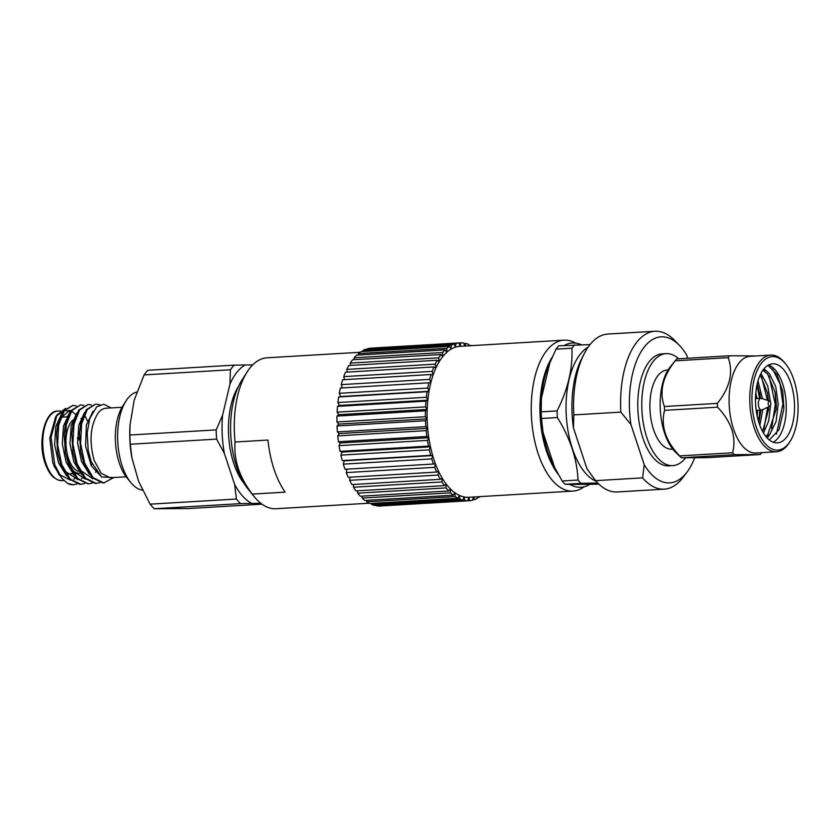 <?xml version="1.0" encoding="UTF-8"?>
<svg xmlns="http://www.w3.org/2000/svg" width="840" height="840" viewBox="0 0 840 840"><rect width="100%" height="100%" fill="white"/><g stroke="black" fill="none" stroke-linecap="round" stroke-linejoin="round"><path stroke-width="1.26" d="M71.242 468.605A28.518 13.986 86.6 0 0 79.527 473.256A28.518 13.986 86.6 0 0 80.189 473.183M78.782 471.387A26.943 13.209 -93.4 0 1 68.397 458.209A26.943 13.209 -93.4 0 1 72.817 420.031M59.325 475.219L52.815 462.903L49.76 438.218L55.524 417.26M56.28 416.136L63.452 410.844M64.46 410.697L66.35 410.729M67.368 410.918L70.035 412.01M76.22 405.878L72.817 405.394L64.249 410.97L58.653 425.177L57.603 444.938L61.772 464.667L70.192 479.062L80.797 484.271L84.672 483.525M87.455 421.092L85.575 416.787M72.807 405.394L63.326 411.033L57.718 425.229L56.553 434.417L57.677 452.812L60.837 464.719L69.269 479.126L79.873 484.334L81.344 484.26M99.992 404.817L95.792 404.03L87.234 409.605L81.627 423.812L80.588 443.572L84.745 463.302L93.177 477.697L103.782 482.906L113.883 477.519M95.792 404.03L86.299 409.668L80.703 423.864L79.527 433.052L80.661 451.447L83.811 463.355L92.242 477.761L102.848 482.958L104.317 482.885M91.539 404.964L88.137 404.481L79.569 410.067L73.973 424.263L72.922 444.024L77.091 463.754L85.512 478.159L96.117 483.368L99.992 482.612M88.127 404.481L78.645 410.12L73.038 424.326L71.873 433.503L72.996 451.909L76.157 463.806L84.588 478.212L95.193 483.42L96.663 483.346M83.874 405.416L80.472 404.933L71.915 410.519L66.308 424.725L65.268 444.476L69.426 464.205L77.858 478.611L88.463 483.819L92.337 483.063M80.472 404.943L70.98 410.571L65.384 424.778L64.207 433.955L65.341 452.361L68.502 464.268L76.923 478.663L88.064 483.851M67.42 483.273L73.322 484.733A39.616 19.425 86.6 0 1 67.42 483.273L61.845 478.328L54.726 464.751L51.072 437.325L57.036 414.866L65.636 408.366M106.764 408.177L108.171 408.093M111.142 407.915L103.719 404.25L96.632 406.865L89.754 418.562L87.161 432.978L88.232 450.524L91.224 461.727L101.546 476.963L113.652 477.54M126.147 476.794L110.239 477.74L101.231 473.372L94.174 460.446C88.967 441.147 90.311 425.303 98.228 412.902C100.758 409.794 103.551 408.219 106.627 408.198M758.867 422.499L760.83 410.582M759.917 410.12L758.541 421.449M768.59 406.906L768.495 410.13M767.645 407.337L763.896 429.114M775.11 392.196L776.15 409.668M770.007 434.049L767.319 438.123M769.083 376.016L775.31 404.376L771.561 428.663M767.96 365.306L776.979 374.483L782.744 391.503L783.867 407.705M767.812 365.4L772.926 369.642L780.077 384.111L782.964 403.925L776.433 434.207M794.451 403.242A39.616 19.425 -93.4 0 1 777.368 442.89A39.616 19.425 -93.4 0 1 755.57 403.452A39.616 19.425 -93.4 0 1 772.663 363.804A39.616 19.425 -93.4 0 1 794.451 403.242M773.178 442.229A39.616 19.425 86.6 0 0 786.188 403.725A39.616 19.425 86.6 0 0 768.579 364.959M759.791 393.11L760.505 398.339M756.956 385.004L759.581 398.391M767.456 392.658L768.4 400.638M761.428 376.467L767.456 400.334M782.744 391.503L783.794 409.364L779.111 429.618L769.314 439.971M752.031 403.473A46.84 22.964 -93.4 0 1 762.09 362.355A46.84 22.964 -93.4 0 1 785.61 363.919A46.84 22.964 -93.4 0 1 798 403.221A46.84 22.964 -93.4 0 1 790.199 441.242A46.84 22.964 -93.4 0 1 766.469 445.032A46.84 22.964 -93.4 0 1 752.031 403.473M785.61 363.919L784.591 362.67A48.426 23.741 86.6 0 0 770.763 355.089A48.426 23.741 86.6 0 0 749.868 403.557A48.426 23.741 86.6 0 0 776.506 451.763A48.426 23.741 86.6 0 0 789.337 442.606L790.199 441.242M770.763 355.089L750.078 356.318A48.426 23.741 86.6 0 0 729.194 404.796A48.426 23.741 86.6 0 0 755.832 452.991L776.506 451.763M756.021 355.971L729.74 355.751A56.112 27.51 -93.4 0 0 728.207 357.672C733.52 372.425 729.908 387.66 717.371 403.379A56.112 27.51 -93.4 0 0 717.444 405.29A56.112 27.51 -93.4 0 0 717.549 407.19L664.555 410.34A56.112 27.51 -93.4 0 1 664.45 408.44A56.112 27.51 -93.4 0 1 664.377 406.529L717.371 403.379M728.207 357.672L675.213 360.812A56.112 27.51 -93.4 0 1 676.095 359.667L670.309 366.807A48.426 23.741 86.6 0 0 660.261 408.891A48.426 23.741 86.6 0 0 675.371 452.036L681.335 457.8A56.112 27.51 -93.4 0 1 679.634 455.91L732.627 452.76A56.112 27.51 -93.4 0 0 734.339 454.661L681.335 457.8L707.238 457.663L760.231 454.514A56.112 27.51 -93.4 0 0 760.883 453.737L761.775 452.644M675.213 360.812C662.666 376.541 659.064 391.776 664.377 406.529M676.095 359.667A56.112 27.51 -93.4 0 1 676.746 358.901L729.74 355.751M769.902 406.298L762.111 409.878A5.859 2.877 -93.4 0 1 761.575 410.015A5.859 2.877 -93.4 0 1 758.352 404.187A5.859 2.877 -93.4 0 1 760.883 398.318A5.859 2.877 -93.4 0 1 761.418 398.381L769.587 401.016A2.699 1.323 -93.4 0 1 770.816 403.662A2.699 1.323 -93.4 0 1 769.902 406.298A2.699 1.323 -93.4 0 1 768.18 403.683A2.699 1.323 -93.4 0 1 769.587 401.016M672.746 449.106L671.779 449.169A39.616 19.425 -93.4 0 1 649.981 409.731A39.616 19.425 -93.4 0 1 667.075 370.072L668.042 370.02M142.485 490.13A49.35 24.192 -93.4 0 1 130.767 482.507A49.35 24.192 -93.4 0 1 125.927 401.048A49.35 24.192 -93.4 0 1 127.838 398.36A49.35 24.192 -93.4 0 1 136.794 392.049M584.115 486.78A75.6 37.065 -93.4 0 1 572.996 491.085A75.6 37.065 -93.4 0 1 533.746 436.317A75.6 37.065 -93.4 0 1 546.913 350.343A75.6 37.065 -93.4 0 1 564.018 340.147A75.6 37.065 -93.4 0 1 575.578 343.108M473.172 497.018L472.71 500.189A79.086 38.776 -93.4 0 1 469.822 500.703L468.647 497.291L467.87 500.798A79.086 38.776 -93.4 0 1 464.94 500.556L463.974 496.913L462.977 500.157A79.086 38.776 -93.4 0 1 460.058 499.181L459.312 495.358L458.105 498.278A79.086 38.776 -93.4 0 1 455.228 496.587L454.724 492.65L453.327 495.201A79.086 38.776 -93.4 0 1 450.555 492.807L450.282 488.817A75.6 37.065 -93.4 0 1 446.072 483.924A75.6 37.065 -93.4 0 1 442.144 478.055A75.6 37.065 -93.4 0 1 438.575 471.303A75.6 37.065 -93.4 0 1 435.404 463.764A75.6 37.065 -93.4 0 1 432.695 455.564A75.6 37.065 -93.4 0 1 430.479 446.838A75.6 37.065 -93.4 0 1 428.799 437.714A75.6 37.065 -93.4 0 1 427.686 428.337A75.6 37.065 -93.4 0 1 427.151 418.856A75.6 37.065 -93.4 0 1 427.203 409.427A75.6 37.065 -93.4 0 1 427.833 400.187A75.6 37.065 -93.4 0 1 429.041 391.293A75.6 37.065 -93.4 0 1 430.815 382.872A75.6 37.065 -93.4 0 1 433.115 375.07A75.6 37.065 -93.4 0 1 435.897 368.014A75.6 37.065 -93.4 0 1 439.142 361.798A75.6 37.065 -93.4 0 1 442.774 356.528A75.6 37.065 -93.4 0 1 446.754 352.286A75.6 37.065 -93.4 0 1 451.007 349.146A75.6 37.065 -93.4 0 1 455.48 347.151A75.6 37.065 -93.4 0 1 459.879 346.343A75.6 37.065 -93.4 0 1 460.079 346.332L460.866 342.825A79.086 38.776 -93.4 0 1 463.785 343.056L464.583 346.059M685.377 458.136A56.091 27.5 -93.4 0 1 672.756 465.612A56.091 27.5 -93.4 0 1 643.639 424.977A56.091 27.5 -93.4 0 1 653.404 361.19A56.091 27.5 -93.4 0 1 666.099 353.63A56.091 27.5 -93.4 0 1 678.699 358.785M672.756 465.612L668.755 465.854A56.091 27.5 -93.4 0 1 639.639 425.219A56.091 27.5 -93.4 0 1 649.404 361.431A56.091 27.5 -93.4 0 1 662.099 353.871L666.099 353.63M598.868 484.124L589.89 484.312A72.251 35.416 -93.4 0 1 569.898 484.418L565.121 484.292A78.204 38.335 -93.4 0 1 562.149 480.984L554.631 467.492A72.251 35.416 -93.4 0 1 543.197 433.461A72.251 35.416 -93.4 0 1 543.008 432.338L541.475 418.488A78.204 38.335 -93.4 0 1 541.17 411.852L541.422 398.318A72.251 35.416 -93.4 0 1 549.78 363.048L556.017 349.156A78.204 38.335 -93.4 0 1 557.329 347.424A78.204 38.335 -93.4 0 1 558.684 345.828L590.058 344.589M564.249 345.492A72.251 35.416 -93.4 0 1 581.28 344.736M556.017 349.156L571.904 348.212A78.204 38.335 -93.4 0 1 573.216 346.479A78.204 38.335 -93.4 0 1 574.571 344.883M596.085 481.257A69.121 33.884 -93.4 0 1 567.095 424.61A69.121 33.884 -93.4 0 1 580.377 354.05A69.121 33.884 -93.4 0 1 588.115 347.183M694.596 458.02A73.154 35.858 -93.4 0 1 687.015 472.112L682.941 477.519A79.086 38.776 -93.4 0 1 664.283 489.153L617.232 491.957A79.086 38.776 -93.4 0 1 595.56 480.659L588.588 471.03A73.154 35.858 -93.4 0 1 586.772 468.206L573.447 427.906A73.154 35.858 -93.4 0 1 581.879 358.218L584.336 353.472A79.086 38.776 -93.4 0 1 589.953 344.705A79.086 38.776 -93.4 0 1 607.856 334.047L654.896 331.254A79.086 38.776 -93.4 0 1 674.803 340.599L679.497 345.481A73.154 35.858 -93.4 0 1 686.616 354.921L687.719 358.25M589.428 472.269L586.772 468.206M573.447 427.906L573.815 414.907L620.855 412.115A79.086 38.776 -93.4 0 1 637.004 341.911A79.086 38.776 -93.4 0 1 654.896 331.254M573.815 414.907A79.086 38.776 -93.4 0 1 584.336 353.472M620.855 412.115L630.903 424.483A73.154 35.858 -93.4 0 1 644.532 346.7A73.154 35.858 -93.4 0 1 679.497 345.481M260.883 503.339L251.759 503.391A71.61 35.102 -93.4 0 1 234.612 484.386L224.375 453.401A71.61 35.102 -93.4 0 1 222.59 415.202L216.184 429.891L129.864 435.026L130.011 425.156L134.169 400.229L144.102 374.913A77.522 37.999 -93.4 0 1 145.918 372.477A77.522 37.999 -93.4 0 1 147.819 370.282L234.129 365.148L252.725 364.885M144.102 374.913L230.422 369.779A77.522 37.999 -93.4 0 1 232.239 367.343A77.522 37.999 -93.4 0 1 234.129 365.148M230.422 369.779L229.96 384.122A71.61 35.102 -93.4 0 1 236.901 372.278A71.61 35.102 -93.4 0 1 245.333 364.928M235.064 442.008L267.95 440.055A75.6 37.065 86.6 0 0 285.18 492.135L252.294 494.088C239.358 477.173 233.615 459.806 235.064 442.008A75.6 37.065 -93.4 0 1 247.023 372.11A75.6 37.065 -93.4 0 1 249.942 367.983A75.6 37.065 -93.4 0 1 267.047 357.798L360.066 352.275M572.996 491.085L468.846 497.28A75.6 37.065 -93.4 0 1 468.647 497.291A75.6 37.065 -93.4 0 1 463.974 496.913A75.6 37.065 -93.4 0 1 459.312 495.358A75.6 37.065 -93.4 0 1 454.724 492.65A75.6 37.065 -93.4 0 1 450.282 488.817L448.728 490.959A79.086 38.776 -93.4 0 1 446.093 487.904L446.072 483.924L444.37 485.636A79.086 38.776 -93.4 0 1 441.924 481.961L442.144 478.055L440.339 479.304A79.086 38.776 -93.4 0 1 438.102 475.072L438.575 471.303L436.674 472.059A79.086 38.776 -93.4 0 1 434.7 467.344L435.404 463.764L433.461 464.026A79.086 38.776 -93.4 0 1 431.76 458.903L432.695 455.564L430.721 455.322A79.086 38.776 -93.4 0 1 429.334 449.862L430.479 446.838L428.516 446.093A79.086 38.776 -93.4 0 1 427.466 440.391L428.799 437.714L426.878 436.485A79.086 38.776 -93.4 0 1 426.185 430.626L427.686 428.337L425.828 426.647A79.086 38.776 -93.4 0 1 425.492 420.714L427.151 418.856L425.397 416.724A79.086 38.776 -93.4 0 1 425.418 410.823L427.203 409.427L425.565 406.886A79.086 38.776 -93.4 0 1 425.964 401.111L427.833 400.187L426.353 397.278A79.086 38.776 -93.4 0 1 427.108 391.724L429.041 391.293L427.739 388.07A79.086 38.776 -93.4 0 1 428.852 382.798L430.815 382.872L429.702 379.376A79.086 38.776 -93.4 0 1 431.141 374.504L433.115 375.07L432.212 371.364A79.086 38.776 -93.4 0 1 433.965 366.944L435.897 368.014L435.236 364.14A79.086 38.776 -93.4 0 1 437.262 360.255L439.142 361.798L438.711 357.83A79.086 38.776 -93.4 0 1 440.979 354.543L442.774 356.528L442.596 352.538A79.086 38.776 -93.4 0 1 445.074 349.881L446.754 352.286L446.817 348.327A79.086 38.776 -93.4 0 1 449.474 346.364L451.007 349.146L451.322 345.272A79.086 38.776 -93.4 0 1 454.115 344.022L455.48 347.151L456.026 343.434A79.086 38.776 -93.4 0 1 458.903 342.919L460.079 346.332M477.54 496.755L477.414 498.341A79.086 38.776 -93.4 0 1 474.621 499.59L473.487 496.997M480.218 496.598A79.086 38.776 -93.4 0 1 479.252 497.259L478.937 496.681M470.474 345.713L470.631 345.334A79.086 38.776 -93.4 0 1 471.251 345.66M464.961 346.038L465.759 343.466A79.086 38.776 -93.4 0 1 468.678 344.431L468.941 345.796M453.327 495.201L364.885 500.451A79.086 38.776 -93.4 0 1 362.114 498.057L450.555 492.807M458.105 498.278L369.653 503.538A79.086 38.776 -93.4 0 1 366.786 501.837L455.228 496.587M462.977 500.157L374.524 505.407A79.086 38.776 -93.4 0 1 371.606 504.441L460.058 499.181M467.87 500.798L379.428 506.048A79.086 38.776 -93.4 0 1 376.499 505.817L464.94 500.556M381.37 505.932L469.822 500.703M472.784 499.706L474.621 499.59M477.488 497.364L479.252 497.259M470.631 345.334L468.878 345.44M465.759 343.466L463.921 343.57M460.866 342.825L370.461 348.169A79.086 38.776 -93.4 0 0 367.584 348.684L367.51 349.167M456.026 343.434L367.584 348.684M451.322 345.272L362.87 350.532A79.086 38.776 -93.4 0 1 365.663 349.282L454.115 344.022M446.817 348.327L358.376 353.577A79.086 38.776 -93.4 0 1 361.032 351.614L449.474 346.364M448.728 490.959L360.286 496.219A79.086 38.776 -93.4 0 1 357.651 493.164L446.093 487.904M444.37 485.636L355.929 490.886A79.086 38.776 -93.4 0 1 353.472 487.221L441.924 481.961M440.339 479.304L351.897 484.554A79.086 38.776 -93.4 0 1 349.661 480.333L438.102 475.072M436.674 472.059L348.233 477.32A79.086 38.776 -93.4 0 1 346.248 472.605L434.7 467.344M433.461 464.026L345.009 469.276A79.086 38.776 -93.4 0 1 343.319 464.153L431.76 458.903M430.721 455.322L342.279 460.582A79.086 38.776 -93.4 0 1 340.893 455.123L429.334 449.862M428.516 446.093L340.074 451.353A79.086 38.776 -93.4 0 1 339.024 445.651L427.466 440.391M426.878 436.485L338.436 441.745A79.086 38.776 -93.4 0 1 337.733 435.876L426.185 430.626M425.828 426.647L337.386 431.897A79.086 38.776 -93.4 0 1 337.05 425.975L425.492 420.714M425.397 416.724L336.945 421.985A79.086 38.776 -93.4 0 1 336.977 416.084L425.418 410.823M425.565 406.886L337.124 412.146A79.086 38.776 -93.4 0 1 337.522 406.361L425.964 401.111M426.353 397.278L337.911 402.538A79.086 38.776 -93.4 0 1 338.667 396.974L427.108 391.724M427.739 388.07L339.297 393.32A79.086 38.776 -93.4 0 1 340.399 388.059L428.852 382.798M429.702 379.376L341.26 384.636A79.086 38.776 -93.4 0 1 342.699 379.754L431.141 374.504M432.212 371.364L343.77 376.625A79.086 38.776 -93.4 0 1 345.513 372.204L433.965 366.944M435.236 364.14L346.784 369.401A79.086 38.776 -93.4 0 1 348.81 365.516L437.262 360.255M442.596 352.538L354.144 357.788A79.086 38.776 -93.4 0 1 356.632 355.142L445.074 349.881M361.977 496.115L362.114 498.057M366.597 500.356L366.786 501.837M371.417 503.433L371.606 504.441M362.87 350.532L362.796 351.508M358.376 353.577L358.344 355.036M357.641 490.791L357.651 493.164M353.64 484.449L353.472 487.221M350.049 477.204L349.661 480.333M346.931 469.171L346.248 472.605M342.279 460.582L344.253 460.824L343.319 464.153M340.074 451.353L342.038 452.088L340.893 455.123M338.436 441.745L340.358 442.964L339.024 445.651M337.386 431.897L339.245 433.587L337.733 435.876M336.945 421.985L338.709 424.116L337.05 425.975M337.124 412.146L338.751 414.677L336.977 416.084M337.911 402.538L339.392 405.447L337.522 406.361M339.297 393.32L340.599 396.543L338.667 396.974M341.26 384.636L342.31 387.944M343.77 376.625L344.505 379.649M346.784 369.401L347.256 372.099M354.144 357.788L354.239 359.699M369.033 503.213L276.024 508.736A75.6 37.065 -93.4 0 1 254.436 496.902A75.6 37.065 -93.4 0 1 252.294 494.088M254.436 496.902L248.168 489.206A65.856 32.288 -93.4 0 1 241.7 380.489L247.023 372.11M222.59 415.202L229.96 384.122M244.23 483.641A58.632 28.749 -93.4 0 1 238.455 386.484M234.612 484.386L236.428 499.034L150.108 504.157L138.579 481.278L131.922 457.821L130.294 444.234L216.615 439.11A77.522 37.999 -93.4 0 1 216.184 429.891M216.615 439.11L224.375 453.401M261.986 504.179L188.307 508.557L154.245 508.746L240.566 503.612A77.522 37.999 -93.4 0 1 236.428 499.034M240.566 503.612L251.759 503.391M130.294 444.234A77.522 37.999 -93.4 0 1 129.864 435.026M154.245 508.746A77.522 37.999 -93.4 0 1 150.108 504.157M131.922 457.821L131.68 456.467A65.856 32.288 -93.4 0 1 129.917 426.794L130.011 425.156M687.015 472.112A73.154 35.858 -93.4 0 1 644.238 464.793L642.6 477.866L595.56 480.659M630.903 424.483L644.238 464.793M664.283 489.153A79.086 38.776 -93.4 0 1 642.6 477.866M571.904 348.212C572.859 368.676 567.913 389.571 557.057 410.918L541.17 411.852M541.475 418.488L557.361 417.543A78.204 38.335 -93.4 0 1 557.057 410.918M557.361 417.543C570.129 438.018 577.017 458.85 578.036 480.05L562.149 480.984M565.121 484.292L581.007 483.346A78.204 38.335 -93.4 0 1 578.036 480.05M581.007 483.346L597.744 483.031M543.175 433.335A71.222 34.913 -93.4 0 1 543.154 433.23A71.222 34.913 -93.4 0 1 541.254 401.142L541.275 400.712M558.254 474.338A71.253 34.934 -93.4 0 1 552.3 357.053M438.711 357.83L350.269 363.09A79.086 38.776 -93.4 0 1 352.538 359.793L440.979 354.543M350.269 363.09L350.522 365.411M130.767 482.507L126.892 477.75A43.323 21.242 -93.4 0 1 122.64 406.235L125.927 401.048M549.78 363.048L541.422 398.318M543.008 432.338L554.631 467.492M569.898 484.418L589.89 484.312M340.599 396.543L429.041 391.293M339.392 405.447L427.833 400.187M338.751 414.677L427.203 409.427M338.709 424.116L427.151 418.856M339.245 433.587L427.686 428.337M340.358 442.964L428.799 437.714M342.038 452.088L430.479 446.838M344.253 460.824L432.695 455.564M664.555 410.34C660.618 426.017 665.648 441.2 679.634 455.91M717.549 407.19C731.525 421.89 736.554 437.084 732.627 452.76M734.339 454.661L760.231 454.514M760.557 398.328L757.228 383.796M762.625 431.498L768.526 409.626L768.631 406.886M768.464 400.659L767.54 393.151L760.242 374.84M765.849 436.433L767.865 434.427L776.181 409.164L776.297 404.187L775.204 392.69L767.624 374.042L762.909 370.188M759.853 425.355L762.804 409.563M762.531 398.738L757.974 380.93M763.486 433.01L768.705 420.913L770.553 405.5M770.469 402.024L767.75 385.98L760.966 373.37M766.51 437.241L769.787 434.312L776.087 421.512L778.207 404.072L775.75 386.663L769.534 373.937L767.225 371.616A34.818 17.073 86.6 0 0 763.319 369.631M767.225 371.616L763.98 368.802M53.918 465.917L61.845 478.328M73.678 484.712L77.017 483.977M76.031 414.74L71.715 411.296M71.463 411.18L68.806 410.498M61.583 413.879L55.829 426.489L54.632 444.528L58.506 462.808L66.549 475.85M69.237 413.427L63.483 426.048L62.297 444.077L66.171 462.346L74.193 475.388M76.892 412.986L71.148 425.607L69.962 443.615L73.826 461.885L81.848 474.925M84.546 412.545L78.802 425.145L77.616 443.153L81.49 461.423L89.502 474.453M93.051 411.222L86.352 425.219L85.617 446.145L91.266 465.791L101.745 477.099M59.105 474.39L70.287 480.113M73.847 479.115L76.073 477.74M69.762 410.372L60.606 418.152M56.553 434.417L57.677 452.812M64.407 470.757L77.942 479.651M81.501 478.663L83.727 477.288M91.308 465.885L92.033 463.785M64.176 434.511L65.341 452.361M72.072 470.306L85.376 479.22M95.54 472.29L96.127 471.366M71.841 434.081L72.902 451.332M79.737 469.854L92.852 478.769M79.495 433.629L80.661 451.447M87.171 432.978L88.232 450.524M80.945 418.457A26.943 13.209 -93.4 0 1 81.942 418.981M77.427 437.892A7.445 3.654 -93.4 0 1 78.771 437.262A7.445 3.654 -93.4 0 1 79.359 437.325M77.438 438.491L79.359 438.375M79.359 437.913L77.427 438.029A7.445 3.654 -93.4 0 1 78.918 437.252A7.445 3.654 -93.4 0 1 79.359 437.283M77.574 438.48L79.37 439.32M78.32 439.834L79.38 439.772M757.501 410.256L756.987 415.159M67.798 416.546A34.829 17.073 86.6 0 0 67.347 416M57.845 411.075A34.829 17.073 86.6 0 0 45.927 463.312A34.829 17.073 86.6 0 0 61.982 480.606L58.506 480.186L53.949 477.656C50.285 474.59 47.313 469.718 45.055 463.019C37.065 441 45.381 409.994 57.845 411.075L60.302 410.939M755.716 393.75L756.808 398.559M757.124 415.821L757.712 410.245M79.527 473.256L74.487 473.55M72.555 473.666L66.822 474.002M88.998 483.798L88.074 483.851M55.514 417.26L57.036 414.855M760.883 398.318L755.496 398.632M122.01 407.264L106.103 408.209M564.018 340.147L459.879 346.343M761.575 410.015L756.189 410.34M757.019 398.538L755.769 393.078M63.83 480.501L61.982 480.606M64.145 435.015L64.207 433.955M71.809 434.564L71.873 433.503M72.817 450.87L72.996 451.909M79.464 434.112L79.527 433.052M67.694 416.808L61.11 417.197"/></g></svg>
